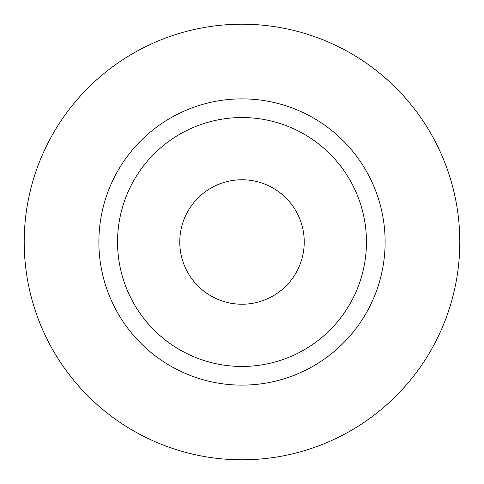 <?xml version="1.0" encoding="UTF-8"?>
<svg xmlns="http://www.w3.org/2000/svg" width="484" height="484" viewBox="0 0 484 484"><rect width="100%" height="100%" fill="white"/><g stroke="black" fill="none" stroke-linecap="round" stroke-linejoin="round"><path stroke-width="0.36" stroke-dasharray="2.42 1.81" d="M242 366.455A124.455 124.455 0 0 1 117.545 242A124.455 124.455 0 0 1 242 117.545A124.455 124.455 0 0 1 366.455 242A124.455 124.455 0 0 1 242 366.455M242 24.2A217.8 217.8 0 0 1 459.8 242A217.8 217.8 0 0 1 242 459.8A217.8 217.8 0 0 1 24.2 242A217.8 217.8 0 0 1 242 24.2M242 304.23A62.23 62.23 0 0 1 179.77 242A62.23 62.23 0 0 1 242 179.77A62.23 62.23 0 0 1 304.23 242A62.23 62.23 0 0 1 242 304.23"/><path stroke-width="0.73" d="M242 366.455A124.455 124.455 0 0 1 117.545 242A124.455 124.455 0 0 1 242 117.545A124.455 124.455 0 0 1 366.455 242A124.455 124.455 0 0 1 242 366.455M242 98.875A143.125 143.125 0 0 1 385.125 242A143.125 143.125 0 0 1 242 385.125A143.125 143.125 0 0 1 98.875 242A143.125 143.125 0 0 1 242 98.875M242 24.2A217.8 217.8 0 0 1 459.8 242A217.8 217.8 0 0 1 242 459.8A217.8 217.8 0 0 1 24.2 242A217.8 217.8 0 0 1 242 24.2M242 304.23A62.23 62.23 0 0 1 179.77 242A62.23 62.23 0 0 1 242 179.77A62.23 62.23 0 0 1 304.23 242A62.23 62.23 0 0 1 242 304.23"/></g></svg>
